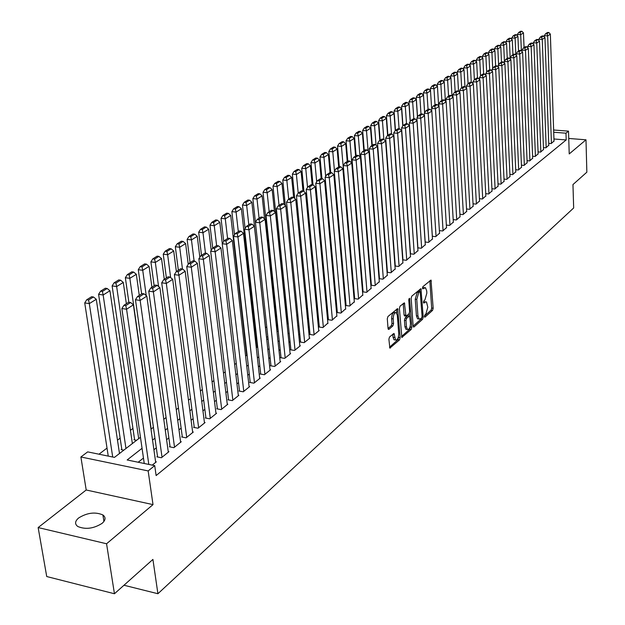 <?xml version="1.0" encoding="UTF-8"?>
<svg xmlns="http://www.w3.org/2000/svg" width="625" height="625" viewBox="0 0 625 625"><rect width="100%" height="100%" fill="white"/><g stroke="black" fill="none" stroke-linecap="round" stroke-linejoin="round"><path stroke-width="0.94" d="M424.422 316.523L425 317.133L432.562 310.383L433.164 308.25L430.992 280.055L422.914 286.641L422.477 288.148L422.742 288.836L425.508 287.727L426.695 290.852L426.852 293.133L424.875 300.016L423.883 300.875L423.453 302.391L424.031 303.016L425.023 302.148L426.492 301.93L427.805 307.258L425.844 314.133L424.852 315.016L424.422 316.523M102.109 523.344C105.703 520.109 105.977 517.32 102.906 514.961C95.305 511.688 87.219 512.68 78.656 517.953C74.883 521.234 74.609 524.094 77.828 526.516C85.578 529.719 93.672 528.656 102.109 523.344M389.547 336.969L388.891 339.227L389.859 348.094L399.508 339.898L400.156 337.664L397.672 308.57L387.961 316.492L387.289 318.758L388.047 328.422L388.414 329.391L388.953 329.32L392.898 325.891L393.555 323.641L393.195 318.875C393.359 314.539 394.406 312.477 396.328 312.703L397.336 315.312L398.727 333.836C398.547 338.188 397.492 340.25 395.57 340.008L394.016 333.438L389.547 336.969M114.445 593.75L46.727 576.539L38.148 527.562L106.562 543.766L114.445 593.75L152.914 559.422L157.914 593.727L573.664 207.984L572.961 184.578L586.852 172.18L585.992 139.805L569.219 153.93L568.516 131.133L565.984 133.188L566.195 139.938L156.125 475.562L154.719 465.633L148.164 470.93L80.891 456.977L87.68 451.883L114.469 457.375L140.469 437.297M106.562 543.766L153.008 504.625L148.164 470.93M413.141 326.094L413.5 327.031L413.992 326.961L422.602 319.273L423.219 317.109L420.953 288.641L411.789 296.141L411.156 298.328L413.141 326.094M411.211 329.445L401.844 337.414L399.391 308.398L400.039 306.172L404.391 302.82L405.969 316.141L408.984 313.875L409.617 311.68L408.766 299.883L409.555 298.297L411.844 327.25L411.211 329.445L409.68 329.219L401.492 336.523M585.992 139.805L568.742 138.461M121.773 449.125L121.133 449.625L123.812 450.164M134.531 439.297L133.906 439.789L136.562 440.312M267.82 336.641L267.344 337.008L267.875 337.094M277.523 329.172L277.047 329.539L278.086 329.695M548.734 143.375L551.164 143.57L554.016 141.039M543.438 147.609L545.906 147.805L548.805 145.234M538.062 151.898L540.57 152.109L543.508 149.5M532.602 156.258L535.156 156.477L538.133 153.82M527.062 160.688L529.656 160.906L532.68 158.219M521.43 165.18L524.07 165.414L527.141 162.68M515.711 169.742L518.398 169.984L521.516 167.203M509.906 174.383L512.633 174.625L515.805 171.805M504.008 179.086L506.781 179.344L510 176.477M498.008 183.875L500.836 184.141L504.109 181.227M491.922 188.734L494.797 189.008L498.117 186.047M485.727 193.672L488.656 193.961L492.031 190.945M479.437 198.695L482.414 198.992L485.844 195.93M473.039 203.797L476.07 204.102L479.555 200.992M466.531 208.984L469.625 209.297L473.164 206.133M459.922 214.258L463.062 214.586L466.664 211.367M453.195 219.617L456.398 219.961L460.062 216.688M446.352 225.07L449.617 225.43L453.344 222.094M439.391 230.617L442.719 230.984L446.508 227.602M432.305 236.266L435.695 236.648L439.555 233.195M425.102 242.008L428.555 242.398L432.477 238.891M417.766 247.844L421.289 248.258L425.281 244.688M410.297 253.789L413.898 254.219L417.953 250.586M402.695 259.844L406.367 260.289L410.5 256.586M394.961 266.008L398.703 266.469L402.906 262.695M387.078 272.281L390.891 272.758L395.18 268.922M379.453 278.344L379.047 278.672L382.945 279.172L387.305 275.258M371.336 284.859L370.922 285.188L374.844 285.695L379.289 281.711M363.062 291.484L362.648 291.82L366.594 292.352L371.117 288.281M354.641 298.242L354.211 298.586L358.188 299.125L362.797 294.984M346.047 305.133L345.617 305.477L349.617 306.031L354.312 301.812M337.297 312.148L336.852 312.508L340.883 313.078L345.672 308.766M328.375 319.305L327.922 319.672L331.977 320.25L336.859 315.859M319.273 326.602L318.812 326.977L322.891 327.578L327.867 323.094M309.992 334.047L309.523 334.422L313.633 335.039L319.211 330.547L318.703 330.469M300.523 341.641L300.047 342.023L304.18 342.656L309.875 338.07L309.359 337.992M290.859 349.391L290.375 349.781L294.539 350.43L300.352 345.75L299.82 345.664M281 357.289L280.508 357.695L284.703 358.359L290.625 353.586L290.086 353.5M270.938 365.359L270.43 365.773L274.656 366.461L280.703 361.578L280.156 361.492M260.664 373.602L260.148 374.016L264.398 374.727L270.578 369.742L270.008 369.648M250.172 382.016L249.641 382.438L253.93 383.164L260.234 378.078L259.656 377.984M239.461 390.609L238.914 391.039L243.227 391.789L249.672 386.594L249.078 386.492M228.508 399.391L227.953 399.828L232.297 400.602L238.883 395.289L238.273 395.188M217.32 408.359L216.758 408.812L221.133 409.602L227.859 404.18L227.234 404.07M205.891 417.531L205.312 417.992L209.711 418.805L216.594 413.258L215.953 413.141M194.195 426.906L193.609 427.375L198.039 428.211L205.078 422.547L204.422 422.422M182.242 436.492L181.641 436.977L186.109 437.836L193.297 432.039L192.625 431.906M170.016 446.297L169.398 446.789L173.898 447.68L181.258 441.75L180.562 441.609M157.5 456.328L156.867 456.836L161.406 457.75L168.93 451.68L168.219 451.539M566.195 139.938L553.945 138.984M378.891 271.281L378.484 271.602M370.758 277.734L370.289 278.102M362.469 284.312L361.938 284.727M354.016 291.016L353.43 291.484M345.406 297.844L344.75 298.367M336.633 304.805L335.906 305.383M327.688 311.906L326.891 312.539M318.562 319.141L317.688 319.836M309.258 326.523L308.305 327.273M299.758 334.055L298.734 334.875M290.07 341.742L288.961 342.625M280.188 349.586L278.992 350.531M270.094 357.586L268.812 358.609M259.789 365.766L258.414 366.859M249.273 374.109L247.797 375.281M238.523 382.633L236.945 383.891M227.539 391.352L225.859 392.68M216.32 400.25L214.531 401.672M204.852 409.352L202.945 410.859M193.125 418.648L191.102 420.258M181.133 428.164L178.984 429.867M168.859 437.898L166.594 439.703M156.312 447.852L153.906 449.766M143.469 458.047L138.18 462.242M155.594 461.695L156.32 461.844L152.25 465.125M276.492 319.414L275.75 319.977M266.758 326.805L265.531 327.734M256.336 334.719L255.531 335.328M132.945 428.414L130.43 430.32M120.133 438.141L117.477 440.156M107.023 448.094L98.984 454.203M315.93 301.352L316.367 301.414M306.438 308.195L307.414 308.336M296.75 315.164L297.883 315.328M286.859 322.266L288.086 322.445M123.984 585.242L157.914 593.727M153.008 504.625L86.203 489.992L38.148 527.562M86.203 489.992L80.891 456.977M142.055 448.297L127.156 459.977L154.719 465.633M378.258 263.234L377.852 263.555M370.094 269.633L369.633 269.992M361.781 276.141L361.258 276.555M353.312 282.781L352.719 283.242M344.68 289.547L344.023 290.062M335.875 296.438L335.148 297.008M326.906 303.469L326.102 304.094M317.75 310.641L316.875 311.328M308.414 317.953L307.469 318.703M298.891 325.414L297.859 326.227M289.18 333.031L288.062 333.906M279.258 340.805L278.055 341.742M269.133 348.734L267.844 349.742M258.797 356.836L257.414 357.914M248.242 365.102L246.758 366.266M237.453 373.555L235.875 374.797M226.437 382.188L224.75 383.508M215.18 391.008L213.383 392.414M203.672 400.023L201.758 401.523M191.898 409.25L189.867 410.836M179.867 418.68L177.711 420.367M167.555 428.328L165.266 430.109M154.953 438.195L152.539 440.086M565.984 133.188L553.711 132.25M553.633 130.016L568.516 131.133M150.992 429.164L153.414 427.289M163.781 419.289L166.07 417.516M176.273 409.641L178.43 407.969M188.484 400.203L190.516 398.633M200.414 390.984L202.336 389.508M212.086 381.969L213.891 380.578M223.5 373.156L225.195 371.844M234.664 364.531L236.258 363.305M245.594 356.086L247.078 354.938M256.289 347.828L257.672 346.758M266.758 339.742L268.047 338.742M277.008 331.82L278.211 330.891M287.047 324.062L288.164 323.203M296.883 316.469L297.914 315.672M306.516 309.023L307.469 308.289M315.961 301.727L316.836 301.055M325.219 294.578L326.023 293.961M334.297 287.57L335.023 287M343.195 280.695L343.852 280.18M351.922 273.945L352.516 273.492M360.484 267.336L361.016 266.93M368.891 260.844L369.352 260.484M377.133 254.477L377.539 254.164M425.586 301.805L423.508 301.938L425.023 302.148M424.602 287.609L422.531 287.742L424.055 287.938M424.43 316.078L431.055 310.172L431.656 308.047L429.844 280.727M418.734 291.406L419.961 291.477L419.789 289.305M413.148 326.133L421.086 319.062L421.633 317.883M421.656 317.859L422.094 316.344L420.164 291.508L418.781 292.461L416.773 299.406L417.938 315.984L419.078 319.016L420.609 318.789L421.656 317.859M418.633 291.305L419.836 291.547M418.508 318.938L417.555 318.805L416.406 315.773L415.242 299.203L417.25 292.258L418.313 291.352M404.742 315.969L404.055 314.961L403.203 303.469M409.328 313.375L409.508 315.922M410.25 326.148L410.313 327.031L411.844 327.25M406.461 326.914L407.414 329.445C409.273 329.648 410.289 327.625 410.461 323.367L409.633 315.977L406.625 318.242L405.984 320.453L406.461 326.914L404.914 326.688L405.875 329.219L406.727 329.344M409.32 315.93L407.602 315.828L409.141 316.047M404.914 326.688L404.445 320.234L405.078 318.023L407.602 315.828M409.68 329.219L410.313 327.031M394.93 339.906L394.016 339.773L393.055 337.25L392.812 334.094M395.43 312.578L394.773 312.484C392.844 312.266 391.797 314.32 391.625 318.656L393.195 318.875M388.055 328.516L391.336 325.664L391.992 323.422L391.625 318.656M396.781 313.227L396.477 309.219M389.508 347.195L397.961 339.664L398.539 336.539M521.367 50.82L520.703 34.648L523.461 32.93L524.055 47.578M520.039 32.508L521.969 31.312L520.633 31.25L518.703 32.445L520.039 32.508L520.703 34.648L517.359 34.492L517.414 35.836M523.461 32.93L521.969 31.312M518.703 32.445L517.359 34.492M551.43 143.359L547.672 35.898L544.273 35.742L544.312 36.93M554.023 141.266L550.352 34.156L547.672 35.898L546.992 33.734L548.867 32.523L547.508 32.461L545.633 33.68L546.992 33.734M544.273 35.742L545.633 33.68M548.867 32.523L550.352 34.156M515.836 54.906L515.117 38.125L517.922 36.383L518.539 51.125M514.453 35.969L516.414 34.75L515.078 34.688L513.109 35.906L514.453 35.969L515.117 38.125L511.758 37.969L511.82 39.375M517.922 36.383L516.414 34.75M513.109 35.906L511.758 37.969M510.219 59.055L509.453 41.656L512.297 39.891L512.945 54.734M508.789 39.484L510.781 38.25L509.43 38.18L507.438 39.414L508.789 39.484L509.453 41.656L506.078 41.492L506.141 42.961M512.297 39.891L510.781 38.25M507.438 39.414L506.078 41.492M504.437 61.398L503.703 45.25L506.594 43.445L507.258 58.391M503.031 43.047L505.055 41.797L503.703 41.727L501.672 42.984L503.031 43.047L503.703 45.25L500.305 45.078L500.375 46.609M506.594 43.445L505.055 41.797M501.672 42.984L500.305 45.078M498.609 64.938L497.859 48.891L500.797 47.062L501.484 62.109M497.188 46.672L499.242 45.398L497.883 45.328L495.82 46.602L497.188 46.672L497.859 48.891L494.445 48.711L494.516 50.32M500.797 47.062L499.242 45.398M495.82 46.602L494.445 48.711M546.172 147.594L542.25 39.414L538.836 39.25L538.883 40.508M548.812 145.469L544.969 37.648L542.25 39.414L541.57 37.234L543.477 36.008L542.109 35.945L540.203 37.172L541.57 37.234M538.836 39.25L540.203 37.172M543.477 36.008L544.969 37.648M540.844 151.891L536.75 42.984L533.312 42.82L533.359 44.141M543.516 149.734L539.508 41.195L536.75 42.984L536.062 40.789L538 39.539L536.625 39.477L534.688 40.727L536.062 40.789M533.312 42.82L534.688 40.727M538 39.539L539.508 41.195M535.43 156.258L531.156 46.617L527.703 46.445L527.758 47.828M538.148 154.062L533.961 44.797L531.156 46.617L530.469 44.398L532.438 43.133L531.055 43.062L529.086 44.328L530.469 44.398M527.703 46.445L529.086 44.328M532.438 43.133L533.961 44.797M529.93 160.688L525.484 50.297L522 50.125L522.062 51.57M532.688 158.461L528.328 48.453L525.484 50.297L524.789 48.062L526.789 46.773L525.398 46.703L523.398 47.992L524.789 48.062M522 50.125L523.398 47.992M526.789 46.773L528.328 48.453M492.695 68.531L491.93 52.586L494.906 50.734L495.625 65.883M491.25 50.352L493.344 49.062L491.969 48.992L489.875 50.281L491.25 50.352L491.93 52.586L488.484 52.406L488.57 54.086M494.906 50.734L493.344 49.062M489.875 50.281L488.484 52.406M524.352 165.188L519.719 54.047L516.219 53.859L516.281 55.383M527.156 162.922L522.609 52.164L519.719 54.047L519.023 51.789L521.047 50.477L519.656 50.406L517.617 51.719L519.023 51.789M516.219 53.859L517.617 51.719M521.047 50.477L522.609 52.164M486.688 72.18L485.898 56.344L488.922 54.461L489.68 69.844M485.219 54.094L487.344 52.781L485.961 52.703L483.836 54.023L485.219 54.094L485.898 56.344L482.438 56.164L482.531 57.906M488.922 54.461L487.344 52.781M483.836 54.023L482.438 56.164M518.68 169.75L513.859 57.844L510.336 57.656L510.406 59.25M521.531 167.461L516.797 55.937L513.859 57.844L513.156 55.57L515.219 54.242L513.812 54.172L511.75 55.5L513.156 55.57M510.336 57.656L511.75 55.5M515.219 54.242L516.797 55.937M480.578 75.883L479.773 60.164L482.852 58.25L483.641 73.938M479.094 57.891L481.25 56.555L479.859 56.484L477.703 57.82L479.094 57.891L479.773 60.164L476.297 59.977L476.391 61.797M482.852 58.25L481.25 56.555M477.703 57.82L476.297 59.977M512.93 174.391L507.898 61.711L504.359 61.516L504.437 63.18M515.812 172.062L510.891 59.773L507.898 61.711L507.203 59.422L509.297 58.062L507.883 57.992L505.781 59.344L507.203 59.422M504.359 61.516L505.781 59.344M509.297 58.062L510.891 59.773M474.375 79.641L473.555 64.047L476.672 62.102L477.508 78.102M472.867 61.75L475.055 60.398L473.664 60.32L471.469 61.672L472.867 61.75L473.555 64.047L470.047 63.852L470.148 65.75M476.672 62.102L475.055 60.398M471.469 61.672L470.047 63.852M507.078 179.109L501.852 65.641L498.289 65.438L498.367 67.18M510.016 176.742L504.891 63.672L501.852 65.641L501.148 63.328L503.281 61.953L501.852 61.875L499.719 63.25L501.148 63.328M498.289 65.438L499.719 63.25M503.281 61.953L504.891 63.672M468.078 83.633L467.227 67.992L470.398 66.008L471.273 82.336M466.539 65.672L468.766 64.297L467.359 64.219L465.133 65.594L466.539 65.672L467.227 67.992L463.703 67.789L463.812 69.766M470.398 66.008L468.766 64.297M465.133 65.594L463.703 67.789M501.133 183.898L495.703 69.633L492.117 69.422L492.203 71.242M504.117 181.492L498.789 67.625L495.703 69.633L494.992 67.297L497.156 65.898L495.727 65.82L493.562 67.219L494.992 67.297M492.117 69.422L493.562 67.219M497.156 65.898L498.789 67.625M461.68 87.75L460.797 72L464.023 69.984L464.945 86.648M460.109 69.664L462.375 68.258L460.961 68.18L458.695 69.578L460.109 69.664L460.797 72L457.25 71.789L457.367 73.844M464.023 69.984L462.375 68.258M458.695 69.578L457.25 71.789M495.102 188.766L489.453 73.688L485.836 73.477L485.938 75.375M498.133 186.32L492.586 71.656L489.453 73.688L488.742 71.336L490.945 69.914L489.5 69.828L487.297 71.25L488.742 71.336M485.836 73.477L487.297 71.25M490.945 69.914L492.586 71.656M455.172 91.938L454.266 76.07L457.547 74.023L458.523 91.305M453.57 73.719L455.875 72.289L454.445 72.203L452.148 73.633L453.57 73.719L454.266 76.07L450.695 75.859L450.82 77.992M457.547 74.023L455.875 72.289M452.148 73.633L450.695 75.859M488.961 193.711L483.094 77.82L479.461 77.594L479.562 79.578M492.047 191.227L486.281 75.742L483.094 77.82L482.383 75.438L484.617 73.992L483.172 73.906L480.93 75.352L482.383 75.438M479.461 77.594L480.93 75.352M484.617 73.992L486.281 75.742M448.562 96.195L447.617 80.211L450.953 78.133L452 96.109M446.93 77.836L449.266 76.383L447.836 76.297L445.492 77.75L446.93 77.836L447.617 80.211L444.031 79.992L444.164 82.219M450.953 78.133L449.266 76.383M445.492 77.75L444.031 79.992M482.727 198.734L476.633 82.016L472.977 81.781L473.086 83.852M485.859 196.211L479.875 79.906L476.633 82.016L475.914 79.609L478.195 78.141L476.734 78.055L474.453 79.523L475.914 79.609M472.977 81.781L474.453 79.523M478.195 78.141L479.875 79.906M441.844 100.523L440.867 84.422L444.258 82.312L445.375 101.008M440.172 82.023L442.547 80.555L441.109 80.461L438.727 81.938L440.172 82.023L440.867 84.422L437.25 84.195L437.398 86.508M444.258 82.312L442.547 80.555M438.727 81.938L437.25 84.195M476.391 203.844L470.055 86.281L466.375 86.047L466.5 88.195M479.57 201.281L473.359 84.133L470.055 86.281L469.344 83.852L471.656 82.359L470.188 82.273L467.867 83.766L469.344 83.852M466.375 86.047L467.867 83.766M471.656 82.359L473.359 84.133M435.008 104.93L433.992 88.711L437.445 86.555L438.641 106M433.297 86.289L435.719 84.789L434.266 84.695L431.844 86.195L433.297 86.289L433.992 88.711L430.359 88.469L431.797 111.078L431.648 108.469L433.195 106.094L434.719 106.203L437.242 104.57L435.727 104.469L433.195 106.094M437.445 86.555L435.719 84.789M431.844 86.195L430.359 88.469M469.945 209.039L463.375 90.617L459.672 90.375L459.797 92.617M473.18 206.43L466.727 88.438L463.375 90.617L462.656 88.172L465.008 86.656L463.531 86.555L461.172 88.078L462.656 88.172M459.672 90.375L461.172 88.078M465.008 86.656L466.727 88.438M428.055 109.406L427.008 93.062L423.352 92.82L424.648 112.711M428.766 89.094L430.516 90.875L427.008 93.062L426.305 90.617L428.766 89.094L427.305 89L424.844 90.523L426.305 90.617M424.844 90.523L423.352 92.82M463.398 214.32L456.57 95.031L452.844 94.781L452.984 97.117M466.688 211.664L459.984 92.812L456.57 95.031L455.852 92.562L458.242 91.016L456.758 90.922L454.359 92.461L455.852 92.562M452.844 94.781L454.359 92.461M458.242 91.016L459.984 92.812M420.984 113.961L419.898 97.492L423.469 95.273L424.609 112.773M419.195 95.023L421.703 93.477L420.234 93.375L417.727 94.93L419.195 95.023L419.898 97.492L416.219 97.242L417.539 116.992M423.469 95.273L421.703 93.477M417.727 94.93L416.219 97.242M456.734 219.688L449.656 99.523L445.906 99.266L446.047 101.695M460.078 216.992L453.125 97.266L449.656 99.523L448.93 97.031L451.367 95.461L449.867 95.359L447.43 96.93L448.93 97.031M445.906 99.266L447.43 96.93M451.367 95.461L453.125 97.266M413.805 118.773L412.672 102L416.305 99.742L417.461 117.117M411.961 99.508L414.508 97.93L413.031 97.836L410.484 99.406L411.961 99.508L412.672 102L408.969 101.742L410.313 121.344M416.305 99.742L414.508 97.93M410.484 99.406L408.969 101.742M449.961 225.148L442.617 104.094L438.836 103.828L438.992 106.352M453.359 222.406L446.148 101.797L442.617 104.094L441.883 101.578L444.367 99.977L442.859 99.875L440.375 101.469L441.883 101.578M438.836 103.828L440.375 101.469M444.367 99.977L446.148 101.797M406.508 123.734L405.312 106.594L409.008 104.289L410.195 121.531M404.602 104.078L407.195 102.469L405.711 102.367L403.117 103.969L404.602 104.078L405.312 106.594L401.586 106.328L402.961 125.766M409.008 104.289L407.195 102.469M403.117 103.969L401.586 106.328M443.062 230.711L435.445 108.742L431.648 108.469M446.523 227.914L439.047 106.406L435.445 108.742L434.719 106.203M437.242 104.57L439.047 106.406M399.078 128.789L397.82 111.258L401.586 108.914L402.789 126.023M397.117 108.719L399.75 107.086L398.258 106.977L395.617 108.609L397.117 108.719L397.82 111.258L394.078 110.984L395.477 130.391M401.586 108.914L399.75 107.086M395.617 108.609L394.078 110.984M436.055 236.359L428.156 113.477L424.328 113.195L432.352 236.266M439.57 233.523L431.82 111.102L428.156 113.477L427.422 110.914L429.992 109.25L428.469 109.141L425.891 110.797L427.422 110.914M424.328 113.195L425.891 110.797M429.992 109.25L431.82 111.102M391.516 133.945L390.203 116.016L394.031 113.625L395.258 130.586M389.492 113.445L392.172 111.781L390.672 111.672L387.984 113.336L389.492 113.445L390.203 116.016L386.43 115.727L387.883 135.281M394.031 113.625L392.172 111.781M387.984 113.336L386.43 115.727M428.922 242.109L420.734 118.297L416.883 118.008L425.195 242.016M432.5 239.219L424.461 115.875L420.734 118.297L420 115.703L422.609 114.016L421.078 113.906L418.453 115.594L420 115.703M416.883 118.008L418.453 115.594M422.609 114.016L424.461 115.875M383.844 139.391L382.445 120.852L386.344 118.422L387.609 135.461M381.727 118.258L384.461 116.562L382.945 116.453L380.211 118.141L381.727 118.258L382.445 120.852L378.648 120.555L380.148 140.266M386.344 118.422L384.461 116.562M380.211 118.141L378.648 120.555M421.656 247.961L413.172 123.203L409.297 122.906L417.914 247.859M425.305 245.023L416.969 120.742L413.172 123.203L412.437 120.586L415.094 118.867L413.547 118.75L410.883 120.469L412.437 120.586M409.297 122.906L410.883 120.469M415.094 118.867L416.969 120.742M376.039 145.141L374.547 125.773L378.508 123.305L379.82 140.477M373.828 123.156L376.609 121.43L375.086 121.312L372.297 123.039L373.828 123.156L374.547 125.773L370.719 125.477L372.273 145.336M378.508 123.305L376.609 121.43M372.297 123.039L370.719 125.477M414.266 253.922L405.477 128.203L401.57 127.898L410.5 253.812M417.977 250.93L409.344 125.695L405.477 128.203L404.734 125.555L407.445 123.805L405.891 123.688L403.172 125.438L404.734 125.555M401.57 127.898L403.172 125.438M407.445 123.805L409.344 125.695M368.102 151L366.5 130.789L370.539 128.273L371.898 145.578M365.781 128.148L368.609 126.391L367.078 126.266L364.242 128.023L365.781 128.148L366.5 130.789L362.648 130.484L364.258 150.5M370.539 128.273L368.609 126.391M364.242 128.023L362.648 130.484M406.742 259.984L397.633 133.289L393.703 132.977L402.953 259.875M410.523 256.938L401.57 130.734L397.633 133.289L396.891 130.617L399.648 128.836L398.086 128.711L395.32 130.492L396.891 130.617M393.703 132.977L395.32 130.492M399.648 128.836L401.57 130.734M360.023 156.984L358.305 135.898L362.422 133.336L363.82 150.781M357.586 133.227L360.469 131.438L358.922 131.312L356.031 133.102L357.586 133.227L358.305 135.898L354.43 135.578L356.094 155.758M362.422 133.336L360.469 131.438M356.031 133.102L354.43 135.578M399.086 266.156L389.648 138.477L385.695 138.148L395.273 266.047M402.93 263.055L393.656 135.875L389.648 138.477L388.898 135.773L391.711 133.961L390.133 133.828L387.32 135.648L388.898 135.773M385.695 138.148L387.32 135.648M391.711 133.961L393.656 135.875M360.508 267.32L349.961 141.102L354.148 138.492L355.602 156.078M349.234 138.406L352.172 136.578L350.617 136.453L347.672 138.273L349.234 138.406L349.961 141.102L346.062 140.773L347.781 161.117M354.148 138.492L352.172 136.578M347.672 138.273L346.062 140.773M352.359 273.609L341.453 146.406L345.727 143.742L347.227 161.469M340.727 143.68L343.727 141.82L342.156 141.688L339.156 143.547L340.727 143.68L341.453 146.406L337.531 146.07L339.32 166.688M345.727 143.742L343.727 141.82M339.156 143.547L337.531 146.07M334.477 171.047L332.789 151.812L337.141 149.094L338.695 166.969M332.062 149.055L335.109 147.156L333.539 147.023L330.477 148.914L332.062 149.055L332.789 151.812L328.836 151.461L330.719 172.594M337.141 149.094L335.109 147.156M330.477 148.914L328.836 151.461M391.289 272.445L381.508 143.758L377.531 143.422L387.445 272.328M395.203 269.289L385.594 141.109L381.508 143.758L380.758 141.031L383.625 139.18L382.039 139.047L379.164 140.898L380.758 141.031M377.531 143.422L379.164 140.898M383.625 139.18L385.594 141.109M383.344 278.844L373.211 149.141L369.211 148.797L379.477 278.727M387.336 275.633L377.383 146.438L373.211 149.141L372.461 146.383L375.383 144.5L373.789 144.359L370.859 146.25L372.461 146.383M369.211 148.797L370.859 146.25M375.383 144.5L377.383 146.438M375.25 285.367L364.758 154.633L360.727 154.273L371.367 285.242M379.32 282.094L369.008 151.875L364.758 154.633L364.008 151.844L366.984 149.922L365.375 149.781L362.391 151.703L364.008 151.844M360.727 154.273L362.391 151.703M366.984 149.922L369.008 151.875M325.672 176.398L323.953 157.312L328.391 154.547L330 172.57M323.227 154.531L326.336 152.602L324.75 152.461L321.633 154.383L323.227 154.531L323.953 157.312L319.977 156.953L321.953 178.617M328.391 154.547L326.336 152.602M321.633 154.383L319.977 156.953M367.008 292.016L356.141 160.227L352.078 159.859L363.094 291.883M371.148 288.672L360.477 157.414L356.141 160.227L355.391 157.406L358.422 155.445L356.805 155.305L353.766 157.258L355.391 157.406M352.078 159.859L353.766 157.258M358.422 155.445L360.477 157.414M316.703 181.852L314.953 162.93L319.477 160.109L321.156 178.539M314.219 160.109L317.391 158.148L315.797 158L312.617 159.969L314.219 160.109L314.953 162.93L310.945 162.562L313.023 184.781L311.328 184.594L307.969 186.758L309.648 186.93L313 184.766L315.195 186.805L310.414 189.906L306.211 189.477L319.312 327.047M319.477 160.109L317.391 158.148M312.617 159.969L310.945 162.562M358.609 298.781L347.359 165.93L343.266 165.547L354.672 298.648M362.828 295.383L351.773 163.062L347.359 165.93L346.602 163.078L349.695 161.078L348.062 160.93L344.961 162.93L346.602 163.078M343.266 165.547L344.961 162.93M349.695 161.078L351.773 163.062M307.547 187.406L305.766 168.656L310.383 165.781L312.148 184.68M305.039 165.805L308.273 163.797L306.664 163.648L303.422 165.656L305.039 165.805L305.766 168.656L301.742 168.273L303.969 191.555M310.383 165.781L308.273 163.797M303.422 165.656L301.742 168.273M350.047 305.688L338.398 171.742L334.281 171.352L346.086 305.547M354.352 302.219L342.898 168.82L338.398 171.742L337.633 168.859L340.797 166.828L339.148 166.672L335.992 168.711L337.633 168.859M334.281 171.352L335.992 168.711M340.797 166.828L342.898 168.82M298.211 193.07L296.406 174.492L301.109 171.555L302.977 190.945M295.672 171.609L298.969 169.57L297.352 169.414L294.047 171.453L295.672 171.609L296.406 174.492L292.352 174.102L294.742 198.469M301.109 171.555L298.969 169.57M294.047 171.453L292.352 174.102M341.32 312.719L329.258 177.68L325.109 177.273L337.336 312.57M345.703 309.188L333.852 174.695L329.258 177.68L328.492 174.766L331.711 172.688L330.062 172.531L326.836 174.602L328.492 174.766M325.109 177.273L326.836 174.602M331.711 172.688L333.852 174.695M288.719 199.156L286.859 180.445L291.656 177.453L293.625 197.438M286.117 177.531L289.484 175.445L287.859 175.289L284.484 177.375L286.117 177.531L286.859 180.445L282.773 180.039L285.344 205.539M291.656 177.453L289.484 175.445M284.484 177.375L282.773 180.039M332.422 319.891L319.93 183.727L315.758 183.312L328.414 319.742M336.898 316.289L324.617 180.688L319.93 183.727L319.164 180.781L322.453 178.664L320.789 178.5L317.5 180.617L319.164 180.781M315.758 183.312L317.5 180.617M322.453 178.664L324.617 180.688M279.047 205.391L277.117 186.523L282.008 183.469L284.125 204.43M276.375 183.578L279.812 181.445L278.172 181.281L274.734 183.406L276.375 183.578L277.117 186.523L273 186.102L287.07 322.297M282.008 183.469L279.812 181.445M274.734 183.406L273 186.102M323.352 327.203L310.414 189.906L309.648 186.93M327.914 323.531L315.195 186.805M306.211 189.477L307.969 186.758M269.164 211.75L267.172 192.719L272.172 189.602L274.445 211.578M266.43 189.742L269.938 187.57L268.281 187.398L264.781 189.57L266.43 189.742L267.172 192.719L263.031 192.289L277.57 329.617M272.172 189.602L269.938 187.57M264.781 189.57L263.031 192.289M314.102 334.664L300.703 196.211L296.469 195.773L310.031 334.5M318.75 330.914L305.586 193.039L300.703 196.211L299.938 193.195L303.359 190.984L301.672 190.812L298.242 193.023L299.938 193.195M296.469 195.773L298.242 193.023M303.359 190.984L305.586 193.039M259.086 218.242L257.023 199.047L262.125 195.867L264.57 218.883M256.281 196.031L259.859 193.812L258.195 193.641L254.617 195.852L256.281 196.031L257.023 199.047L252.859 198.602L270.992 365.859M262.125 195.867L259.859 193.812M254.617 195.852L252.859 198.602M304.656 342.273L290.789 202.648L286.531 202.195L300.57 342.102M309.398 338.453L295.773 199.414L290.789 202.648L290.023 199.594L293.516 197.344L291.812 197.164L288.312 199.414L290.023 199.594M286.531 202.195L288.312 199.414M293.516 197.344L295.773 199.414M248.805 224.867L246.672 205.5L251.875 202.258L266.828 339.68M245.93 202.453L249.578 200.188L247.898 200.008L244.25 202.273L245.93 202.453L246.672 205.5L242.477 205.047L245.086 228.508M251.875 202.258L249.578 200.188M244.25 202.273L242.477 205.047M295.023 350.039L280.664 209.219L276.375 208.75L290.914 349.859M299.867 346.133L285.758 205.914L280.664 209.219L279.898 206.133L283.461 203.828L281.75 203.641L278.18 205.945L279.898 206.133M276.375 208.75L278.18 205.945M283.461 203.828L285.758 205.914M238.297 231.633L236.094 212.094L241.406 208.781L256.875 347.375M235.352 209.008L239.078 206.703L237.391 206.516L233.656 208.82L235.352 209.008L236.094 212.094L231.867 211.625L234.523 234.875M241.406 208.781L239.078 206.703M233.656 208.82L231.867 211.625M285.195 357.961L270.328 215.93L266.008 215.445L281.055 357.781M290.133 353.977L275.523 212.555L270.328 215.93L269.555 212.805L273.203 210.453L271.477 210.266L267.828 212.609L269.555 212.805M266.008 215.445L267.828 212.609M273.203 210.453L275.523 212.555M227.578 238.539L225.289 218.828L230.719 215.445L246.711 355.227M224.547 215.711L228.352 213.344L226.656 213.156L222.844 215.516L224.547 215.711L225.289 218.828L221.039 218.344L223.727 241.367M230.719 215.445L228.352 213.344M222.844 215.516L221.039 218.344M275.164 366.047L259.766 222.781L255.414 222.281L257.25 219.422L258.992 219.625L262.719 217.219L260.977 217.023L257.25 219.422M280.203 361.984L265.078 219.336L259.766 222.781L258.992 219.625M262.719 217.219L265.078 219.336M216.617 245.594L214.258 225.711L219.805 222.25L222.305 243.594M213.516 222.547L217.398 220.141L215.695 219.938L211.797 222.352L213.516 222.547L214.258 225.711L209.977 225.203L212.719 248.109M219.805 222.25L217.398 220.141M211.797 222.352L209.977 225.203M264.914 374.305L248.977 229.789L244.594 229.273L260.719 374.117M270.07 370.156L254.398 226.266L248.977 229.789L248.203 226.586L252.008 224.133L250.258 223.93L246.445 226.383L248.203 226.586M244.594 229.273L246.445 226.383M252.008 224.133L254.398 226.266M205.477 253.188L202.984 232.734L208.656 229.203L211.195 250.359M202.242 229.539L206.211 227.078L204.492 226.867L200.516 229.328L202.242 229.539L202.984 232.734L198.672 232.219L201.516 255.328M208.656 229.203L206.211 227.078M200.516 229.328L198.672 232.219M254.453 382.742L237.953 236.945L233.531 236.414L250.234 382.539M259.711 378.5L243.492 233.352L237.953 236.945L237.172 233.711L241.062 231.195L239.297 230.992L235.406 233.5L237.172 233.711M233.531 236.414L235.406 233.5M241.062 231.195L243.492 233.352M194.094 260.984L191.469 239.922L197.258 236.305L199.844 257.266M190.719 236.68L194.781 234.164L193.047 233.953L188.984 236.469L190.719 236.68L191.469 239.922L187.125 239.383L190.062 262.703M197.258 236.305L194.781 234.164M188.984 236.469L187.125 239.383M243.773 391.352L226.672 244.266L222.227 243.719L239.523 391.148M249.141 387.023L232.344 240.586L226.672 244.266L225.898 240.984L229.875 238.422L228.094 238.203L224.117 240.766L225.898 240.984M222.227 243.719L224.117 240.766M229.875 238.422L232.344 240.586M182.469 268.969L179.688 247.266L185.609 243.57L188.234 264.312M178.945 243.984L183.094 241.406L181.352 241.188L177.195 243.766L178.945 243.984L179.688 247.266L175.32 246.711L178.352 270.242M185.609 243.57L183.094 241.406M177.195 243.766L175.32 246.711M232.852 400.156L215.148 251.75L210.672 251.18L228.578 399.938M238.344 395.734L220.945 247.984L215.148 251.75L214.367 248.422L218.43 245.805L216.648 245.578L212.578 248.203L214.367 248.422M210.672 251.18L212.578 248.203M218.43 245.805L220.945 247.984M170.641 277.609L167.648 254.766L173.703 250.992L176.359 271.523M166.898 251.445L171.148 248.812L169.391 248.594L165.141 251.219L166.898 251.445L167.648 254.766L163.25 254.195L166.391 277.953M173.703 250.992L171.148 248.812M165.141 251.219L163.25 254.195M221.695 409.148L203.359 259.398L198.844 258.812L217.391 408.93M227.305 404.625L209.289 255.555L203.359 259.398L202.578 256.031L206.734 253.352L204.938 253.125L200.773 255.805L202.578 256.031M198.844 258.812L200.773 255.805M206.734 253.352L209.289 255.555M158.57 286.508L155.336 262.445L161.523 258.586L164.281 279.312M154.586 259.086L158.93 256.391L157.156 256.156L152.812 258.852L154.586 259.086L155.336 262.445L150.898 261.859L154.148 285.828M161.523 258.586L158.93 256.391M152.812 258.852L150.898 261.859M210.289 418.344L191.297 267.227L186.75 266.625L205.961 418.109M216.023 413.719L197.367 263.297L191.297 267.227L190.516 263.82L194.773 261.078L192.953 260.836L188.695 263.578L190.516 263.82M186.75 266.625L188.695 263.578M194.773 261.078L197.367 263.297M146.227 295.633L142.734 270.305L149.07 266.352L151.922 287.273M141.992 266.891L146.43 264.141L144.648 263.898L140.203 266.648L141.992 266.891L142.734 270.305L138.273 269.695L141.641 293.891M149.07 266.352L146.43 264.141M140.203 266.648L138.273 269.695M198.633 427.742L178.961 275.242L174.383 274.617L194.273 427.5M204.492 423.016L185.164 271.211L178.961 275.242L178.172 271.789L182.531 268.977L180.703 268.734L176.344 271.539L178.172 271.789M174.383 274.617L176.344 271.539M182.531 268.977L185.164 271.211M151.156 429.039L129.844 278.336L136.328 274.297L139.273 295.414M129.102 274.883L133.648 272.062L131.852 271.82L127.305 274.633L129.102 274.883L129.844 278.336L125.352 277.711L128.852 302.242M136.328 274.297L133.648 272.062M127.305 274.633L125.352 277.711M186.711 437.352L166.328 283.438L161.711 282.797L182.328 437.109M192.703 432.516L172.68 279.32L166.328 283.438L165.547 279.938L170 277.062L168.156 276.812L163.695 279.68L165.547 279.938M161.711 282.797L163.695 279.68M170 277.062L172.68 279.32M138.703 438.656L116.656 286.562L123.289 282.43L126.344 303.742M115.906 283.062L120.562 280.18L118.75 279.922L114.094 282.805L115.906 283.062L116.656 286.562L112.125 285.914L134.625 439.93M123.289 282.43L120.562 280.18M114.094 282.805L112.125 285.914M174.516 447.18L153.391 291.836L148.75 291.172L170.102 446.93M180.648 442.234L159.898 287.617L153.391 291.836L152.609 288.289L157.172 285.344L155.32 285.078L150.75 288.023L152.609 288.289M148.75 291.172L150.75 288.023M157.172 285.344L159.898 287.617M125.969 448.5L103.148 294.984L109.938 290.75L132.367 443.547M102.398 291.438L107.164 288.484L105.344 288.219L100.578 291.172L102.398 291.438L103.148 294.984L98.586 294.312L121.875 449.773M109.938 290.75L107.164 288.484M100.578 291.172L98.586 294.312M162.031 457.242L140.148 300.438L135.469 299.742L157.594 456.984M168.312 452.18L146.812 296.109L140.148 300.438L139.367 296.836L144.039 293.82L142.172 293.547L137.492 296.562L139.367 296.836M135.469 299.742L137.492 296.562M144.039 293.82L146.812 296.109M112.703 457.016L89.312 303.609L96.273 299.273L119.492 453.5M88.57 300.016L93.445 296.984L91.617 296.719L86.734 299.734L88.57 300.016L89.312 303.609L84.727 302.914L108.25 456.102M96.273 299.273L93.445 296.984M86.734 299.734L84.727 302.914M148.812 464.422L126.578 309.242L121.867 308.531L144.25 463.484M155.688 462.359L133.406 304.812L126.578 309.242L125.797 305.594L130.586 302.5L128.703 302.227L123.914 305.312L125.797 305.594M121.867 308.531L123.914 305.312M130.586 302.5L133.406 304.812M424.57 317.07L425 317.133M422.641 288.734L423.062 288.789M423.609 302.953L424.031 303.016M429.852 280.844L431.367 281.031M431.656 308.047L433.164 308.25M431.055 310.172L432.562 310.383M419.805 289.422L421.328 289.625M422.062 316.953L423.219 317.109M421.086 319.062L422.602 319.273M413.352 326.875L413.992 326.961M417.25 292.258L418.781 292.461M415.242 299.203L416.773 299.406M416.406 315.773L417.938 315.984M401.695 337.25L402.359 337.344M403.219 303.586L404.766 303.797M404.055 314.961L405.602 315.172M408.898 298.859L409.812 298.984M405.078 318.023L406.625 318.242M404.445 320.234L405.984 320.453M392.82 334.164L394.375 334.391M393.055 337.25L394.609 337.477M391.992 323.422L393.555 323.641M391.336 325.664L392.898 325.891M388.266 329.227L388.953 329.32M396.492 309.336L398.047 309.547M398.609 337.438L400.156 337.664M397.961 339.664L399.508 339.898M389.711 347.922L390.406 348.023M102.906 514.961L103.93 521.461M417.555 318.805L419.078 319.016M404.422 315.922L405.969 316.141M405.875 329.219L407.414 329.445M394.016 339.773L395.57 340.008"/></g></svg>
